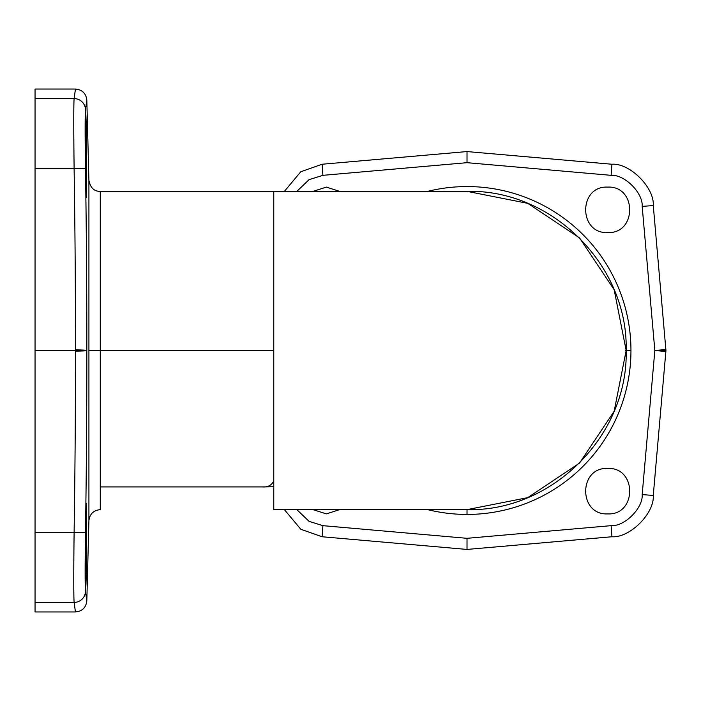 <?xml version="1.0" encoding="UTF-8"?>
<svg xmlns="http://www.w3.org/2000/svg" width="701" height="701" viewBox="0 0 701 701"><rect width="100%" height="100%" fill="white"/><g stroke="black" fill="none" stroke-linecap="round" stroke-linejoin="round"><path stroke-width="1.05" d="M273.767 219.869L273.767 350.5L100.278 350.5L100.278 509.645C93.513 510.275 89.728 513.964 88.913 520.712L88.913 180.288C90.341 187.78 94.127 191.469 100.278 191.355L273.767 191.355L273.767 509.645L467.015 509.645C552.055 511.826 628.341 435.54 626.159 350.5L614.199 289.951M527.564 497.675L467.015 509.645L273.767 509.645L273.767 486.748L262.314 486.906L269.806 486.836M86.679 597.41L86.819 600.871L85.478 591.302C84.795 583.477 85.285 545.045 85.478 532.077C86.433 469.258 86.88 408.736 86.819 350.5C86.88 292.273 86.433 231.742 85.478 168.923C85.285 155.885 84.803 117.426 85.478 109.698L86.819 100.129C86.013 93.382 82.219 89.684 75.454 89.045L35.05 89.045L35.05 611.955L75.454 611.955L74.113 602.413C73.439 593.195 73.92 547.805 74.113 532.497A11.365 0.596 0.8 0 0 85.478 532.077M85.951 584.485L86.354 570.623M86.363 570.079L86.389 503.52M85.592 555.411L86.565 555.411C86.573 569.177 85.548 600.1 85.592 584.52L85.592 533.338C85.548 515.27 86.573 491.112 86.565 510.591L86.363 503.493M85.688 588.437L85.592 584.52M35.05 350.5L86.819 350.5A11.365 0.596 -0.1 0 1 75.454 351.096L75.454 349.904C75.515 291.747 75.068 231.286 74.113 168.503C73.92 153.116 73.439 107.682 74.113 98.587L75.454 89.045M262.822 486.915L100.278 486.915M273.767 481.088C271.331 485.478 267.51 487.423 262.314 486.906L273.767 486.748M284.387 509.645L300.808 529.273L322.101 536.756L467.015 549.435L611.938 536.756C629.805 538.088 654.646 513.334 653.271 495.423L665.95 350.5L653.271 205.577C654.603 187.71 629.848 162.869 611.938 164.244L467.015 151.565L322.101 164.244L300.782 171.754L284.387 191.355M296.873 509.645L309.045 521.342L322.898 525.662L467.015 538.315L611.132 525.662C624.547 526.653 643.203 508.059 642.177 494.617L654.839 350.5L642.177 206.383C643.168 192.977 624.573 174.312 611.132 175.338L467.015 162.685L322.898 175.338L309.045 179.658L296.873 191.355M607.688 187.097C578.351 185.695 578.36 233.985 607.688 232.566C637.016 233.968 637.007 185.686 607.688 187.097M339.591 191.355L326.351 187.097L313.11 191.355M313.11 509.645L326.351 513.903L339.591 509.645M607.688 468.434C578.36 467.024 578.351 515.305 607.688 513.903C637.007 515.314 637.016 467.032 607.688 468.434M467.015 549.435L467.015 538.315M665.95 350.5L654.839 350.5L665.862 351.49M527.923 497.526L579.482 463.107M579.587 462.993L614.041 411.426M614.199 411.04L626.159 350.5C628.341 265.46 552.055 189.174 467.015 191.355L527.538 203.308M614.05 289.592L579.666 238.077M579.438 237.849L527.941 203.474M273.767 191.355L467.015 191.355M85.873 197.507L85.986 206.988M86.057 213.209L86.074 214.085M86.565 104.537L86.477 105.159M86.346 105.921L86.258 106.403M85.951 190.409L86.565 190.409L86.363 197.507L86.565 190.409C86.573 209.888 85.548 185.739 85.592 167.662L85.688 112.563M85.592 116.48C85.548 100.9 86.573 131.823 86.565 145.589L86.547 142.855M86.565 190.409L86.565 145.589L85.592 145.589M86.521 140.2L85.969 116.988M88.913 520.712L86.819 600.871C86.013 607.618 82.219 611.316 75.454 611.955M467.015 151.565L467.015 162.685M88.913 350.5L100.278 350.5L100.278 191.513L100.278 350.5M35.05 532.497L74.113 532.497C75.068 469.723 75.515 409.261 75.454 351.096M273.767 350.5L273.767 214.261M642.177 206.383L653.271 205.577M611.132 175.338L611.938 164.244M427.689 191.355A163.929 163.929 0 0 1 630.953 350.5A163.929 163.929 0 0 1 427.689 509.645M322.898 525.662L322.101 536.756M611.132 525.662L611.938 536.756M642.177 494.617L653.271 495.423M654.839 350.5L665.862 349.51M467.015 509.645L467.015 514.429M625.485 350.5L630.953 350.5M35.05 602.413L74.113 602.413A11.365 11.347 -15.6 0 0 85.478 591.302M35.05 98.587L74.113 98.587A11.365 11.347 15.6 0 1 85.478 109.698M35.05 168.503L74.113 168.503A11.365 0.596 -0.8 0 1 85.478 168.923M75.454 349.904A11.365 0.596 0.1 0 1 86.819 350.5M322.898 175.338L322.101 164.244M85.951 510.591L86.565 510.591M263.313 486.915L271.471 486.809M88.913 180.288L86.819 100.129"/></g></svg>
